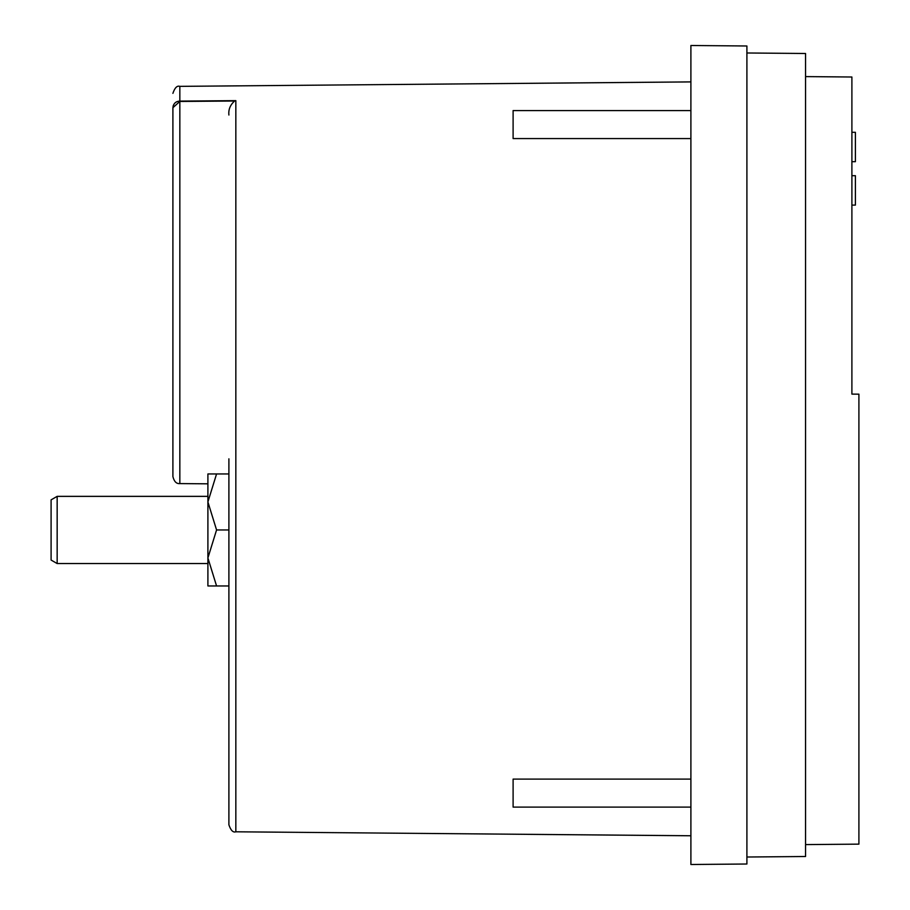 <?xml version="1.0" encoding="UTF-8"?>
<svg xmlns="http://www.w3.org/2000/svg" width="910" height="910" viewBox="0 0 910 910"><rect width="100%" height="100%" fill="white"/><g stroke="black" fill="none" stroke-linecap="round" stroke-linejoin="round"><path stroke-width="1.36" d="M228.899 458.833L228.899 824.801L228.899 458.833M172.9 214.26L172.9 476.578L172.9 107.699L179.839 101.454L172.9 107.699L172.9 170.852M172.9 278.21L172.9 308.228M172.9 355.036L172.9 359.518M172.9 364.114L172.9 476.578C174.151 481.595 176.46 483.927 179.839 483.585L207.901 483.824M690.895 110.576L513.103 110.576L513.103 138.57L690.895 138.57M690.895 779.096L513.103 779.096L513.103 807.102L690.895 807.102M172.9 107.699C172.9 88.634 172.9 88.634 172.9 107.699C173.446 103.513 175.755 101.317 179.839 101.101L234.609 101.01C230.219 104.9 228.319 109.564 228.899 115.024M207.901 567.055L207.901 529.961L207.901 557.955L216.569 529.961L207.901 501.956L207.901 529.961L207.901 492.856M57.159 529.961L57.159 563.552L207.901 563.552L57.159 563.552L51.096 560.059L51.096 499.852L57.159 496.359L57.159 529.961M851.896 205.103L855.4 205.103L855.4 175.698L851.896 175.698M851.896 132.303L855.4 132.303L855.4 161.696L851.896 161.696M207.901 473.951L207.901 501.956L216.569 473.951L207.901 473.951L228.899 473.951M207.901 557.955L207.901 585.96L216.569 585.96L207.901 557.955M228.899 585.96L207.901 585.96M216.569 529.961L228.899 529.961L228.899 606.959M805.555 76.599L851.896 77.009L851.896 394.11L858.904 394.166L858.904 844.139L805.555 844.594M746.905 857.015L805.555 856.503L805.555 53.497L746.905 52.985M746.905 864.011L746.905 45.989L690.895 45.5L690.895 864.5L746.905 864.011M173.457 105.116L173.048 106.345M172.9 93.355C174.788 87.747 177.109 85.415 179.839 86.359L179.839 101.101L235.838 100.646L235.838 831.797C233.108 832.752 230.787 830.42 228.899 824.801M179.839 101.101L179.839 483.585M179.839 101.454L234.609 101.01M235.838 831.797L690.895 835.767M207.901 496.359L57.159 496.359M179.839 86.359L690.895 81.9"/></g></svg>
